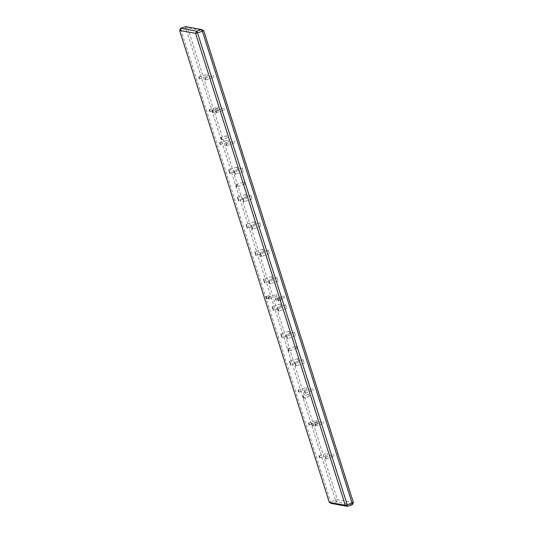<?xml version="1.0" encoding="UTF-8"?>
<svg xmlns="http://www.w3.org/2000/svg" width="533" height="533" viewBox="0 0 533 533"><rect width="100%" height="100%" fill="white"/><g stroke="black" fill="none" stroke-linecap="round" stroke-linejoin="round"><path stroke-width="0.4" stroke-dasharray="2.67 2" d="M276.367 294.463L276.953 296.268L276.367 294.463L268.252 297.161M283.729 295.788L284.316 297.594L283.729 295.788L275.621 298.487M280.644 297.687L281.357 299.872L280.644 297.687M269.072 295.602L269.785 297.787L269.072 295.602L266.087 296.588M296.948 348.362L296.235 346.177L296.961 348.362L288.866 351.06M244.847 184.125L244.134 181.94L244.86 184.125L236.765 186.823M302.997 359.622L304.17 363.24L302.997 359.622M294.309 332.252L295.489 335.863L294.309 332.252M285.628 304.876L286.801 308.487L285.628 304.876M276.947 277.506L278.119 281.118L276.947 277.506M268.266 250.13L269.438 253.741L268.266 250.13M259.578 222.761L260.757 226.372L259.578 222.761M250.896 195.384L252.069 198.996L250.896 195.384M297.734 358.676L298.913 362.287L297.734 358.676M289.053 331.306L290.225 334.917L289.053 331.306M280.371 303.93L281.544 307.541L280.371 303.93M271.683 276.554L272.863 280.171L271.683 276.554M263.002 249.184L264.175 252.795L263.002 249.184M254.321 221.808L255.494 225.419L254.321 221.808M245.633 194.438L246.812 198.049L245.633 194.438M236.952 167.062L238.124 170.673L236.952 167.062M242.215 168.015L243.388 171.626L242.215 168.015M317.215 421.67L317.928 423.862L317.215 421.67L311.798 423.469M308.534 394.3L309.247 396.485L308.534 394.3M226.518 135.755L227.231 137.94L226.518 135.755M217.83 108.379L218.543 110.571L217.83 108.379L212.42 110.178M213.9 77.198L213.313 75.393L213.913 77.198L205.818 79.897M207.59 76.066L207.017 74.254L207.604 76.059L199.509 78.757M218.01 108.912L217.424 107.106L218.01 108.912M224.32 110.051L223.747 108.239L224.32 110.051M234.74 142.897L234.154 141.092L234.753 142.897L226.658 145.596M228.43 141.758L227.844 139.952L228.43 141.758M306.975 389.356L306.382 387.544L306.988 389.35L298.893 392.048M313.284 390.489L312.698 388.684L313.284 390.489M323.704 423.342L323.131 421.53L323.704 423.342M317.388 422.203L316.802 420.397L317.408 422.203L309.313 424.901M327.808 455.049L327.222 453.243L327.808 455.049M334.124 456.188L333.538 454.382L334.138 456.188L326.043 458.886M353.392 502.546L337.402 499.668L187.703 27.756L203.693 30.634M329.307 502.366L330.613 501.766L180.914 29.855L185.77 28.236L335.47 500.147L330.613 501.766L331.446 503.465L336.303 501.846L352.293 504.731M180.707 28.269L180.914 29.855L179.608 30.454M336.303 501.846L335.47 500.147L337.402 499.668L336.303 501.846M185.77 28.236L185.564 26.65L187.703 27.756L185.77 28.236M280.625 297.687L277.66 298.673M288.14 348.875L296.235 346.177M236.039 184.638L244.134 181.94M302.964 359.628L294.876 362.327M294.283 332.252L286.188 334.951M285.601 304.883L277.506 307.581M276.92 277.506L268.825 280.205M268.232 250.13L260.137 252.829M259.551 222.761L251.456 225.459M250.87 195.384L242.775 198.083M297.707 358.676L289.612 361.374M289.026 331.306L280.931 334.004M280.338 303.93L272.243 306.628M271.657 276.56L263.562 279.259M262.976 249.184L254.881 251.882M254.288 221.815L246.199 224.513M245.606 194.438L237.511 197.137M236.925 167.069L228.83 169.761M242.182 168.015L234.087 170.713M308.514 394.3L303.117 396.099M226.498 135.755L221.102 137.554M205.218 78.091L213.313 75.393M198.909 76.952L207.004 74.26M209.329 109.805L217.424 107.106M215.638 110.944L223.733 108.246M226.059 143.79L234.154 141.092M219.749 142.651L227.844 139.952M298.287 390.243L306.382 387.544M304.603 391.382L312.698 388.684M315.023 424.235L323.118 421.536M308.707 423.095L316.802 420.397M319.127 455.942L327.222 453.243M325.443 457.081L333.538 454.382M319.733 457.747L327.828 455.049M315.623 426.034L323.718 423.335M305.202 393.187L313.297 390.489M220.349 144.456L228.444 141.758M216.238 112.743L224.333 110.045M209.929 111.61L218.024 108.912M218.543 110.571L213.147 112.37M227.231 137.94L221.835 139.739M309.247 396.485L303.85 398.284M317.928 423.862L312.531 425.66M243.388 171.626L235.293 174.324M238.124 170.673L230.036 173.372M246.812 198.049L238.717 200.748M255.494 225.419L247.399 228.117M264.175 252.795L256.08 255.494M272.863 280.171L264.768 282.87M281.544 307.541L273.449 310.239M290.225 334.917L282.13 337.616M298.913 362.287L290.818 364.985M252.069 198.996L243.974 201.694M260.757 226.372L252.662 229.07M269.438 253.741L261.343 256.44M278.119 281.118L270.024 283.816M286.801 308.487L278.712 311.185M295.489 335.863L287.394 338.562M304.17 363.24L296.075 365.931M269.785 297.787L266.82 298.78M281.357 299.872L278.386 300.865M284.316 297.594L276.221 300.292M276.953 296.268L268.859 298.966"/><path stroke-width="0.8" d="M268.272 297.161L268.859 298.966L268.272 297.161M275.634 298.487L276.221 300.292L275.634 298.487M277.673 298.673L278.386 300.865L277.673 298.673M266.107 296.588L266.82 298.78L266.107 296.588M288.853 351.06L288.14 348.875L288.853 351.06M236.752 186.823L236.039 184.638L236.752 186.823M294.902 362.32L296.075 365.931L294.902 362.32M286.214 334.951L287.394 338.562L286.214 334.951M277.533 307.574L278.712 311.185L277.533 307.574M268.852 280.205L270.024 283.816L268.852 280.205M260.171 252.829L261.343 256.44L260.171 252.829M251.483 225.459L252.662 229.07L251.483 225.459M242.801 198.083L243.974 201.694L242.801 198.083M289.639 361.374L290.818 364.985L289.639 361.374M280.958 334.004L282.13 337.616L280.958 334.004M272.276 306.628L273.449 310.239L272.276 306.628M263.588 279.252L264.768 282.87L263.588 279.252M254.907 251.882L256.08 255.494L254.907 251.882M246.226 224.506L247.399 228.117L246.226 224.506M237.545 197.137L238.717 200.748L237.545 197.137M228.857 169.761L230.036 173.372L228.857 169.761M234.12 170.713L235.293 174.324L234.12 170.713M311.818 423.469L312.531 425.66L311.818 423.469M303.137 396.099L303.85 398.284L303.137 396.099M221.122 137.554L221.835 139.739L221.122 137.554M212.434 110.178L213.147 112.37L212.434 110.178M205.232 78.091L205.818 79.897L205.232 78.091M198.922 76.952L199.495 78.764L198.922 76.952M209.342 109.805L209.929 111.61L209.342 109.805M215.652 110.937L216.225 112.749L215.652 110.937M226.072 143.79L226.658 145.596L226.072 143.79M219.763 142.651L220.349 144.456L219.763 142.651M298.307 390.243L298.88 392.055L298.307 390.243M304.616 391.382L305.202 393.187L304.616 391.382M315.036 424.228L315.609 426.04L315.036 424.228M308.727 423.095L309.313 424.901L308.727 423.095M319.14 455.942L319.733 457.747L319.14 455.942M325.456 457.081L326.043 458.886L325.456 457.081M203.693 30.634L201.554 29.535L185.564 26.65L180.707 28.269L196.697 31.154L201.554 29.535L202.387 31.234L197.53 32.853L347.23 504.764L352.086 503.145L202.387 31.234L203.693 30.634L353.392 502.546L352.293 504.731L347.436 506.35L331.446 503.465L329.307 502.366L345.297 505.244L195.598 33.332L179.608 30.454L329.307 502.366M345.297 505.244L347.436 506.35L347.23 504.764L345.297 505.244M353.392 502.546L352.086 503.145L352.293 504.731M195.598 33.332L197.53 32.853L196.697 31.154L195.598 33.332M179.608 30.454L180.707 28.269"/></g></svg>
